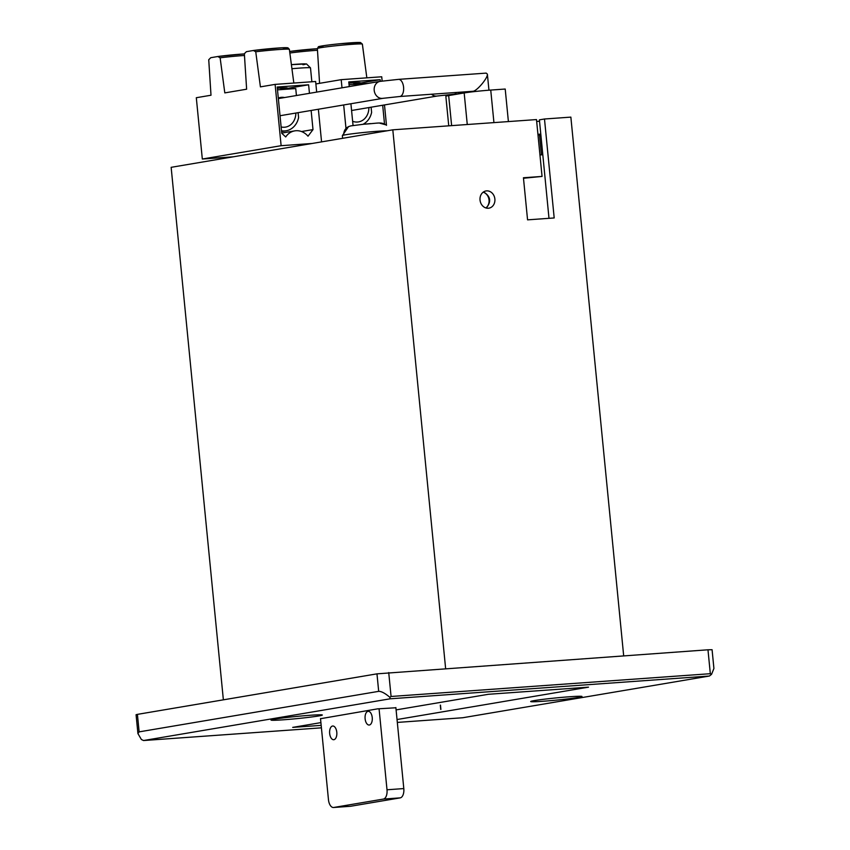 <?xml version="1.0" encoding="UTF-8"?>
<svg xmlns="http://www.w3.org/2000/svg" width="850" height="850" viewBox="0 0 850 850"><rect width="100%" height="100%" fill="white"/><g stroke="black" fill="none" stroke-linecap="round" stroke-linejoin="round"><path stroke-width="1.27" d="M448.747 125.832L445.846 96.284A19.422 0.839 -5.6 0 1 448.672 95.572L464.174 92.948A19.422 0.839 -5.6 0 1 490.737 90.068L505.208 89.037L508.396 121.571M356.788 82.673A15.034 0.648 -5.6 0 1 353.728 83.141M386.484 125.332L384.487 104.933M382.149 81.058L381.724 76.776L341.201 79.666L341.998 87.816M362.355 44.157L366.839 77.839M245.416 70.507L244.364 53.699L246.383 51.68L244.354 53.741L246.627 89.207L224.804 92.894L220.129 57.8L217.791 56.514L244.364 53.911A20.889 0.903 174.4 0 0 218.11 56.472M255.744 51.776L253.406 50.49L281.233 47.812L287.884 47.791L289.361 49.332A22.61 0.978 174.4 0 0 255.744 51.776L260.419 86.87L275.113 84.384L281.127 145.69L312.056 143.48M209.801 76.532L208.749 59.723L210.768 57.704L208.728 59.766L211.002 95.232L196.308 97.718L202.321 159.024L281.127 145.69M311.132 110.468L313.002 129.593L308.008 136.202A17.457 14.854 80.4 0 0 294.759 130.868A17.457 14.854 80.4 0 0 285.706 136.946L281.743 133.248L277.217 87.029L308.614 84.787L309.453 93.319M313.002 129.593L301.506 131.537M308.614 84.787L280.819 89.494M280.787 89.186A16.756 0.723 174.4 0 0 284.824 88.602A16.756 0.723 174.4 0 0 287.268 87.986A16.756 0.723 174.4 0 0 277.334 88.294M281.499 130.783A18.764 15.969 80.4 0 0 286.11 130.783A18.764 15.969 80.4 0 0 298.594 117.608L298.106 112.678M296.427 95.529L295.747 88.559L277.493 89.866M295.842 113.061A15.034 12.792 -99.6 0 1 285.494 127.118A15.034 12.792 -99.6 0 1 281.127 126.969M278.29 98.069A15.034 12.792 -99.6 0 1 280.479 97.453A15.034 12.792 -99.6 0 1 284.559 97.537M233.24 156.814L202.321 159.024M321.566 141.876L318.368 109.246M316.678 92.098L315.637 81.494L275.113 84.384M353.047 125.513L350.912 103.743M349.233 86.594L348.776 81.929L380.173 79.688L353.823 84.139M353.812 83.98A16.756 0.723 174.4 0 0 357.85 83.385A16.756 0.723 174.4 0 0 360.283 82.769A16.756 0.723 174.4 0 0 348.893 83.204M368.146 83.396L349.053 84.756M353.016 125.226A18.764 15.969 80.4 0 0 353.749 125.418M363.024 124.291A18.764 15.969 80.4 0 0 371.609 112.402L371.099 107.196M368.868 107.578A15.034 12.792 -99.6 0 1 358.519 121.901A15.034 12.792 -99.6 0 1 352.633 121.306M210.768 57.704L217.791 56.514M246.383 51.68L253.406 50.49M343.676 104.964L345.929 127.851M384.519 124.036L382.681 105.241M380.332 81.334L380.173 79.688M341.201 79.666L315.881 83.948M283.762 87.879A15.034 0.648 -5.6 0 1 280.702 88.358M711.546 674.337L710.324 673.699L707.976 649.793L712.077 649.708L713.915 668.472L711.546 674.337L709.421 676.026L390.171 698.806L143.544 740.531L141.398 739.521L137.923 733.582L139.134 731.871L378.686 691.347C381.374 691.273 385.092 693.249 389.853 697.287L390.171 698.806M707.976 649.793L376.975 673.848L137.413 714.372L136.074 714.712L137.923 733.582M462.74 717.74L709.421 676.026M395.877 707.763L377.517 708.868L320.524 718.707M397.035 719.536L588.508 687.151L488.346 694.291L396.089 709.899M320.907 722.617L292.708 727.388L321.172 725.358M569.702 696.745A25.776 1.105 -5.6 0 1 581.995 696.49A25.776 1.105 -5.6 0 1 568.947 698.742A25.776 1.105 -5.6 0 1 542.98 701.271A25.776 1.105 -5.6 0 1 530.687 701.526A25.776 1.105 -5.6 0 1 543.734 699.274A25.776 1.105 -5.6 0 1 569.702 696.745M283.316 719.801A25.776 1.105 -5.6 0 1 271.023 720.056A25.776 1.105 -5.6 0 1 296.565 716.433A25.776 1.105 -5.6 0 1 322.331 715.02A25.776 1.105 -5.6 0 1 309.283 717.273A25.776 1.105 -5.6 0 1 283.316 719.801M389.853 697.287L391.074 696.479L388.726 672.573M480.038 200.09A8.734 7.427 80.4 0 0 488.909 208.165A8.734 7.427 80.4 0 0 494.785 198.326A8.734 7.427 80.4 0 0 485.998 190.952A8.734 7.427 80.4 0 0 480.038 200.09M483.522 191.93C490.631 196.254 491.534 201.631 486.253 208.059M445.623 668.514L392.806 129.827L536.488 119.574L542.056 176.428L523.441 177.756L527.563 219.852L554.189 217.951L544.489 119L539.399 119.861L548.994 218.322M523.483 178.256L542.056 176.428M623.677 655.807L570.86 117.119L544.489 119M392.806 129.827L171.148 167.322L223.369 699.837M370.685 123.601L364.044 124.196C378.377 123.335 380.779 121.741 385.847 124.823L379.876 123.218M387.164 130.783A23.63 1.02 174.4 0 0 364.692 132.387A23.63 1.02 174.4 0 0 343.697 135.129C343.729 129.827 346.343 126.714 351.539 125.789M343.697 135.129A23.63 1.02 174.4 0 0 342.359 135.607A23.63 1.02 174.4 0 0 342.369 135.628L348.553 126.597M486.083 73.121L487.369 74.088C488.123 77.69 477.073 90.961 473.067 91.269L399.744 96.507A8.596 4.505 -94.1 0 0 403.58 87.189A8.596 4.505 -94.1 0 0 398.522 79.369L380.067 81.377L278.343 98.589M460.891 92.151L457.534 93.936L454.017 94.201A8.596 4.505 -94.1 0 0 456.493 92.459M540.929 135.607L539.601 135.841M537.933 134.321L540.781 134.109M485.839 207.942A8.681 7.384 80.4 0 0 488.941 199.314A8.681 7.384 80.4 0 0 483.172 192.185M537.997 135.001L540.855 134.799M540.855 134.863L539.506 134.959L541.461 154.849M539.952 154.955L542.799 154.753M372.236 717.581A6.874 3.602 85.9 0 1 369.41 724.997A6.874 3.602 85.9 0 1 365.086 718.431A6.874 3.602 85.9 0 1 368.433 711.322A6.874 3.602 85.9 0 1 372.236 717.581M333.752 807.468L350.551 806.278A8.596 4.505 85.9 0 1 350.317 806.299L333.529 807.5A8.596 4.505 85.9 0 0 333.752 807.468L383.392 799.074A8.596 4.505 85.9 0 0 387.005 789.778L379.068 708.762M333.529 807.5A8.596 4.505 85.9 0 1 328.461 799.68L320.503 718.516M336.791 732.254A6.874 3.602 85.9 0 1 333.954 739.681A6.874 3.602 85.9 0 1 329.63 733.114A6.874 3.602 85.9 0 1 332.987 726.006A6.874 3.602 85.9 0 1 336.791 732.254M387.005 789.778L403.803 788.577L395.866 707.561M403.803 788.577A8.596 4.505 85.9 0 1 400.191 797.874L350.551 806.278M448.672 95.572L451.626 125.63M464.174 92.948L467.266 124.514M490.737 90.068L493.935 122.613M317.486 50.267A22.61 0.978 174.4 0 0 289.85 53.008M317.379 48.705A20.889 0.903 174.4 0 0 289.638 51.468L317.379 48.705M283.422 48.779A20.889 0.903 174.4 0 0 281.116 47.823A20.889 0.903 174.4 0 0 253.725 50.447M244.46 55.473A22.61 0.978 174.4 0 0 220.129 57.8M317.369 48.524L318.516 46.739C317.517 46.909 320.216 45.709 339.596 43.775L360.453 42.5L362.376 44.115A22.61 0.978 174.4 0 0 339.777 45.358A22.61 0.978 174.4 0 0 317.369 48.524L319.579 83.321M360.017 42.883A20.889 0.903 174.4 0 0 335.314 44.221A20.889 0.903 174.4 0 0 323.085 46.846M710.324 673.699L391.074 696.479M143.597 740.52L321.417 727.834L143.544 740.531M462.793 717.74L397.322 722.415L462.846 717.74M139.134 731.871L137.413 714.372M378.686 691.347L376.975 673.848M311.854 81.759L310.494 67.883A23.205 0.999 174.4 0 0 291.933 68.723M302.951 64.749A18.902 0.818 174.4 0 0 291.391 64.653L306.499 63.931L310.494 67.883M399.744 96.507L382.936 98.324A8.596 7.31 -99.6 0 1 374.202 90.376A8.596 7.31 -99.6 0 1 380.067 81.377M454.017 94.201L437.208 96.018A8.596 7.31 -99.6 0 1 431.524 94.244M383.392 799.074L400.191 797.874M353.696 82.843L353.855 84.416M289.361 49.332L293.834 83.045M281.573 131.559L286.11 130.783M281.722 133.078L294.759 130.868M362.376 44.115L364.756 61.997M280.681 88.049L280.829 89.622M440.311 705.139L440.725 709.41M440.481 705.117L440.895 709.399M363.981 124.196L350.636 125.917M342.624 138.316L342.359 135.607M382.936 98.324L280.022 115.728M486.211 73.111L398.522 79.369M487.369 74.088L488.952 90.206M437.208 96.018L351.571 110.5M539.527 121.242L536.669 121.444"/></g></svg>
